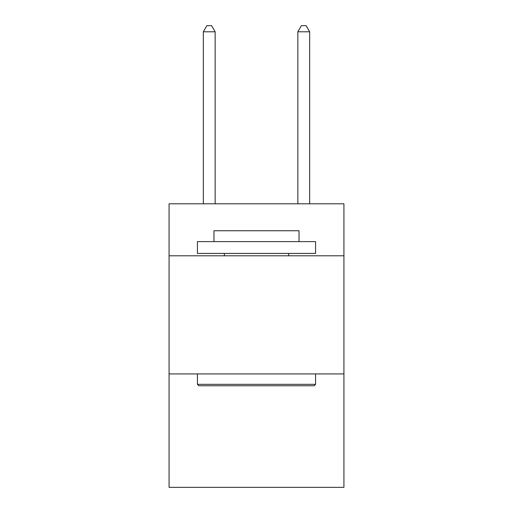 <?xml version="1.0" encoding="UTF-8"?>
<svg xmlns="http://www.w3.org/2000/svg" width="513" height="513" viewBox="0 0 513 513"><rect width="100%" height="100%" fill="white"/><g stroke="black" fill="none" stroke-linecap="round" stroke-linejoin="round"><path stroke-width="0.77" d="M343.928 255.788L343.928 203.808L169.072 203.808L169.072 255.788L343.928 255.788L343.928 487.35L169.072 487.35L169.072 255.788M343.928 373.932L169.072 373.932M198.845 385.75L197.428 384.327L315.572 384.327L314.155 385.75L198.845 385.75M315.572 241.617L315.572 253.428L197.428 253.428L197.428 241.617L315.572 241.617M213.966 241.617L213.966 230.747L299.034 230.747L299.034 241.617M315.572 373.932L315.572 384.327M197.428 373.932L197.428 384.327M288.633 253.428L288.633 255.788M224.367 253.428L224.367 255.788M215.152 203.808L215.152 31.793L203.334 31.793L203.334 203.808M203.334 31.793L206.88 25.65L211.606 25.65L215.152 31.793M309.666 203.808L309.666 31.793L297.848 31.793L297.848 203.808M297.848 31.793L301.394 25.65L306.12 25.65L309.666 31.793"/></g></svg>
